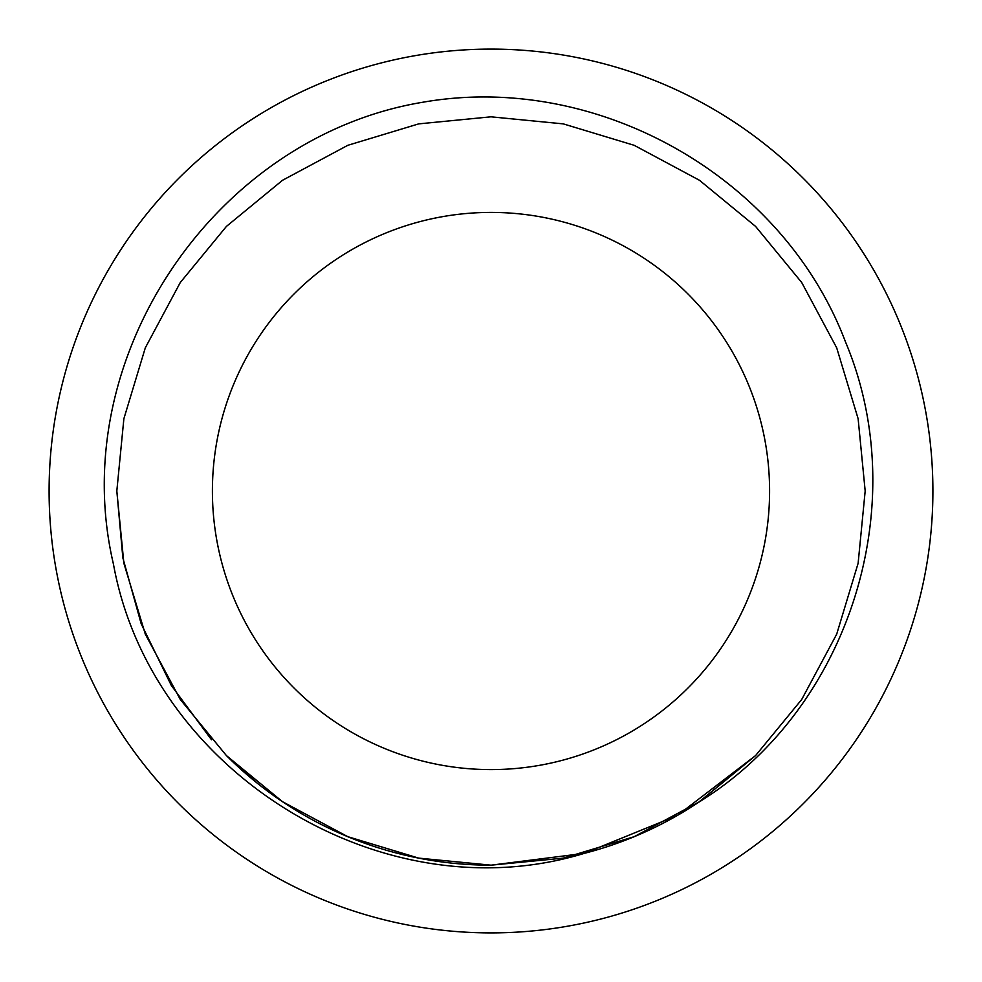 <?xml version="1.0" encoding="UTF-8"?>
<svg xmlns="http://www.w3.org/2000/svg" width="982" height="982" viewBox="0 0 982 982"><rect width="100%" height="100%" fill="white"/><g stroke="black" fill="none" stroke-linecap="round" stroke-linejoin="round"><path stroke-width="1.47" d="M491 769.593A278.593 278.593 0 0 1 249.735 351.703A278.593 278.593 0 0 1 732.265 351.703A278.593 278.593 0 0 1 491 769.593M491 932.9A441.9 441.9 0 0 0 873.698 270.05A441.9 441.9 0 0 0 108.302 270.05A441.9 441.9 0 0 0 491 932.9M491.049 865.179L418.7 858.121L347.812 836.689L282.521 801.717L226.412 755.575L180.283 699.479L145.311 634.188L123.879 563.3L116.821 491L123.879 418.7L145.311 347.812L180.283 282.521L226.425 226.412L282.521 180.283L347.812 145.311L418.7 123.879L491 116.821L563.3 123.879L634.188 145.311L699.479 180.283L755.588 226.425L801.717 282.521L836.689 347.812L858.121 418.7L865.179 491L858.121 563.3L836.689 634.188L801.717 699.479L755.575 755.588L698.362 802.466C849.332 709.925 914.107 505.141 845.49 341.883C782.924 176.723 597.694 71.882 423.316 102.153C214.641 136.461 64.947 358.356 113.446 564.134C150.995 771.508 381.642 915.199 584.4 853.333A374.179 374.179 0 0 0 698.362 802.466L755.575 755.588L801.717 699.479L836.689 634.188L858.121 563.3L865.179 491L858.121 418.7L836.689 347.812L801.717 282.521L755.588 226.425L699.479 180.283L634.188 145.311L563.3 123.879L491 116.821L418.7 123.879L347.812 145.311L282.521 180.283L226.425 226.412L180.283 282.521L145.311 347.812L123.879 418.7L116.821 491L123.879 563.3L145.311 634.188L180.283 699.479L226.412 755.575L282.521 801.717L347.812 836.689L418.7 858.121L491.049 865.179L418.7 858.121L347.812 836.689L282.521 801.717L226.412 755.575L180.283 699.479L145.311 634.188L123.879 563.3L116.821 491L123.879 418.7L145.311 347.812L180.283 282.521L226.425 226.412L282.521 180.283L347.812 145.311L418.7 123.879L491 116.821L563.3 123.879L634.188 145.311L699.479 180.283L755.588 226.425L801.717 282.521L836.689 347.812L858.121 418.7L865.179 491L858.121 563.3L836.689 634.188L801.717 699.479L755.575 755.588L698.362 802.466L755.575 755.588L801.717 699.479L836.689 634.188L858.121 563.3L865.179 491L858.121 418.7L836.689 347.812L801.717 282.521L755.588 226.425L699.479 180.283L634.188 145.311L563.3 123.879L491 116.821L418.7 123.879L347.812 145.311L282.521 180.283L226.425 226.412L180.283 282.521L145.311 347.812L123.879 418.7L116.821 491L123.879 563.3L145.311 634.188L180.283 699.479L226.412 755.575L282.521 801.717L347.812 836.689L418.7 858.121L491.098 865.179L418.7 858.121L347.812 836.689L282.521 801.717L226.412 755.575L180.283 699.479L145.311 634.188L123.879 563.3L116.821 491L123.879 418.7L145.311 347.812L180.283 282.521L226.425 226.412L282.521 180.283L347.812 145.311L418.7 123.879L491 116.821L563.3 123.879L634.188 145.311L699.479 180.283L755.588 226.425L801.717 282.521L836.689 347.812L858.121 418.7L865.179 491L858.121 563.3L836.689 634.188L801.717 699.479L755.575 755.588L677.273 815.514L584.4 853.333L677.273 815.514L755.575 755.588L801.717 699.479L836.689 634.188L858.121 563.3L865.179 491L858.121 418.7L836.689 347.812L801.717 282.521L755.588 226.425L699.479 180.283L634.188 145.311L563.3 123.879L491 116.821L418.7 123.879L347.812 145.311L282.521 180.283L226.425 226.412L180.283 282.521L145.311 347.812L123.879 418.7L116.821 491L123.879 563.3L145.311 634.188L180.283 699.479L226.412 755.575L282.521 801.717L347.8 836.689L418.688 858.121L490.975 865.179L563.3 858.121L634.188 836.689L699.479 801.717L755.575 755.588L801.717 699.479L836.689 634.188L858.121 563.3L865.179 491L858.121 418.7L836.689 347.812L801.717 282.521L755.588 226.425L699.479 180.283L634.188 145.311L563.3 123.879L491 116.821L418.7 123.879L347.812 145.311L282.521 180.283L226.425 226.412L180.283 282.521L145.311 347.812L123.879 418.7L116.821 491L123.879 563.3L145.311 634.188L180.283 699.479L226.412 755.575L282.509 801.705L347.763 836.676L418.639 858.108L490.914 865.179A374.179 374.179 0 0 0 491 865.179L584.4 853.333M226.412 755.575A374.179 374.179 0 0 0 490.914 865.179L563.3 858.121L634.188 836.689L699.479 801.717L755.575 755.588L801.717 699.479L836.689 634.188L858.121 563.3L865.179 491L858.121 418.7L836.689 347.812L801.717 282.521L755.588 226.425L699.479 180.283L634.188 145.311L563.3 123.879L491 116.821L418.7 123.879L347.812 145.311L282.521 180.283L226.425 226.412L180.283 282.521L145.311 347.812L123.879 418.7L116.821 491L123.879 563.3L145.311 634.188L180.283 699.479L226.412 755.575L282.521 801.717L347.812 836.689L418.7 858.121L491 865.179L563.3 858.121L634.188 836.689L699.479 801.717L755.575 755.588L801.717 699.479L836.689 634.188L858.121 563.3L865.179 491L858.121 418.7L836.689 347.812L801.717 282.521L755.588 226.425L699.479 180.283L634.188 145.311L563.3 123.879L491 116.821L418.7 123.879L347.812 145.311L282.521 180.283L226.425 226.412L180.283 282.521L145.311 347.812L123.879 418.7L116.821 491L123.879 563.3L145.311 634.188L180.283 699.479L226.412 755.575L282.521 801.705L347.788 836.689L418.676 858.121L490.951 865.179L418.663 858.121L347.788 836.676L282.509 801.705L226.412 755.575M491.147 865.179L418.7 858.121L347.812 836.689L282.521 801.717L226.412 755.575L180.283 699.479L145.311 634.188L123.879 563.3L116.821 491L123.879 418.7L145.311 347.812L180.283 282.521L226.425 226.412L282.521 180.283L347.812 145.311L418.7 123.879L491 116.821L563.3 123.879L634.188 145.311L699.479 180.283L755.588 226.425L801.717 282.521L836.689 347.812L858.121 418.7L865.179 491L858.121 563.3L836.689 634.188L801.717 699.479L755.575 755.588L698.362 802.466L755.575 755.588L801.717 699.479L836.689 634.188L858.121 563.3L865.179 491L858.121 418.7L836.689 347.812L801.717 282.521L755.588 226.425L699.479 180.283L634.188 145.311L563.3 123.879L491 116.821L418.7 123.879L347.812 145.311L282.521 180.283L226.425 226.412L180.283 282.521L145.311 347.812L123.879 418.7L116.821 491L123.879 563.3L145.311 634.188L180.283 699.479L226.412 755.575L282.497 801.705L347.763 836.676L418.627 858.108L490.902 865.179L418.602 858.108L347.738 836.664L282.497 801.693L226.412 755.575L180.283 699.479L145.311 634.188L123.879 563.3L116.821 491L123.879 418.7L145.311 347.812L180.283 282.521L226.425 226.412L282.521 180.283L347.812 145.311L418.7 123.879L491 116.821L563.3 123.879L634.188 145.311L699.479 180.283L755.588 226.425L801.717 282.521L836.689 347.812L858.121 418.7L865.179 491L858.121 563.3L836.689 634.188L801.717 699.479L755.575 755.588L698.362 802.466L755.575 755.588L801.717 699.479L836.689 634.188L858.121 563.3L865.179 491L858.121 418.7L836.689 347.812L801.717 282.521L755.588 226.425L699.479 180.283L634.188 145.311L563.3 123.879L491 116.821L418.7 123.879L347.812 145.311L282.521 180.283L226.425 226.412L180.283 282.521L145.311 347.812L123.879 418.7L116.821 491L122.848 557.85L141.175 623.766L171.298 685.411L211.535 739.802M698.362 802.466L755.575 755.588L801.717 699.479L836.689 634.188L858.121 563.3L865.179 491L858.121 418.7L836.689 347.812L801.717 282.521L755.588 226.425L699.479 180.283L634.188 145.311L563.3 123.879L491 116.821L418.7 123.879L347.812 145.311L282.521 180.283L226.425 226.412L180.283 282.521L145.311 347.812L123.879 418.7L116.821 491L123.879 563.3L145.311 634.188L180.283 699.479L226.412 755.575L257.554 783.415"/></g></svg>
